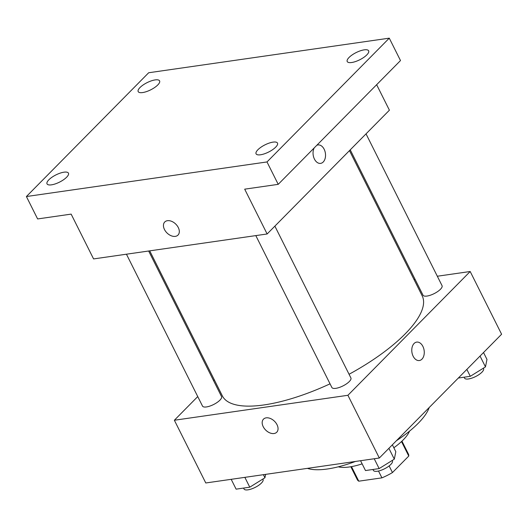 <?xml version="1.0" encoding="UTF-8"?>
<svg xmlns="http://www.w3.org/2000/svg" width="528" height="528" viewBox="0 0 528 528"><rect width="100%" height="100%" fill="white"/><g stroke="black" fill="none" stroke-linecap="round" stroke-linejoin="round"><path stroke-width="0.79" d="M401.504 441.56L408.764 456.053A28.585 9.61 -26.6 0 0 408.421 454.06L401.947 441.137M408.764 456.053L392.456 472.56A28.585 9.61 -26.6 0 1 381.929 477.853L358.783 481.186A28.585 9.61 -26.6 0 1 357.298 479.662L350.83 466.739M351.49 466.62L358.783 481.186M378.503 471.022L381.929 477.853M389.129 465.927L392.456 472.56M362.135 463.861A42.57 14.315 153.4 0 1 349.411 466.963A42.57 14.315 153.4 0 1 338.316 466.811M409.504 431.165A42.57 14.315 153.4 0 1 393.848 447.77M355.436 461.459A71.834 24.156 153.4 0 1 327.393 468.989A71.834 24.156 153.4 0 1 307.408 468.362M429.191 407.537A71.834 24.156 153.4 0 1 396.422 440.715M437.323 276.23L470.184 271.504L501.6 334.237L379.322 458.02L205.781 482.975L174.365 420.242L197.743 396.574M470.184 271.504L347.912 395.287L379.322 458.02M347.912 395.287L174.365 420.242M276.738 432.234A9.313 6.23 44.6 0 1 263.215 426.677A9.313 6.23 44.6 0 1 263.485 419.146A9.313 6.23 44.6 0 1 274.494 421.258A9.313 6.23 44.6 0 1 276.738 432.234A9.313 6.23 44.6 0 1 263.208 426.683A9.313 6.23 44.6 0 1 263.492 419.146M149.721 250.859L222.361 395.908A111.745 37.574 -26.6 0 0 330.046 383.83M349.061 374.266A111.745 37.574 -26.6 0 0 422.189 295.838L349.47 150.619M414.051 279.576L415.12 279.424M213.536 380.582L214.302 379.817M350.236 149.846L423.02 295.205A10.639 3.577 -26.6 0 0 434.135 293.634A10.639 3.577 -26.6 0 0 442.048 285.674L366.029 133.861M255.816 235.6L331.868 387.479A10.639 3.577 -26.6 0 0 342.989 385.909A10.639 3.577 -26.6 0 0 350.902 377.949L274.877 226.136M126.443 254.206L202.501 406.078A10.639 3.577 -26.6 0 0 213.616 404.514A10.639 3.577 -26.6 0 0 221.529 396.548L148.652 251.011M416.698 342.104A9.313 6.171 -98.2 0 1 423.661 348.341A9.313 6.171 -98.2 0 1 421.945 359.165A9.313 6.171 -98.2 0 1 419.351 360.538A9.313 6.171 -98.2 0 1 411.913 352.202A9.313 6.171 -98.2 0 1 416.698 342.104A9.313 6.171 -98.2 0 1 423.661 348.341A9.313 6.171 -98.2 0 1 421.951 359.165A9.313 6.171 -98.2 0 1 419.344 360.538M267.128 233.977L93.581 258.925L71.148 214.117L37.62 218.942L26.4 196.535L148.678 72.752L389.275 38.161L400.495 60.562L278.216 184.345L244.688 189.169L267.128 233.977L389.407 110.194L376.642 84.704M389.275 38.161L266.996 161.944L278.216 184.345M266.996 161.944L26.4 196.535M178.009 235.072A9.313 6.23 44.6 0 1 164.479 229.522A9.313 6.23 44.6 0 1 164.756 221.984A9.313 6.23 44.6 0 1 175.758 224.096A9.313 6.23 44.6 0 1 178.009 235.072A9.313 6.23 44.6 0 1 164.479 229.522A9.313 6.23 44.6 0 1 164.756 221.984M316.793 145.299A9.313 6.171 -98.2 0 1 317.968 144.943A9.313 6.171 -98.2 0 1 324.931 151.18A9.313 6.171 -98.2 0 1 323.222 162.004A9.313 6.171 -98.2 0 1 320.615 163.376A9.313 6.171 -98.2 0 1 314.068 158.288A9.313 6.171 -98.2 0 1 314.219 147.899M317.968 144.943A9.313 6.171 -98.2 0 1 324.925 151.18A9.313 6.171 -98.2 0 1 323.215 162.004A9.313 6.171 -98.2 0 1 320.615 163.376M351.681 62.509A11.972 4.026 153.4 0 1 347.226 61.545A11.972 4.026 153.4 0 1 352.15 54.925A11.972 4.026 153.4 0 1 364.188 49.85A11.972 4.026 153.4 0 1 368.636 50.82A11.972 4.026 153.4 0 1 363.719 57.44A11.972 4.026 153.4 0 1 351.681 62.509M142.639 92.565A11.972 4.026 153.4 0 1 138.184 91.595A11.972 4.026 153.4 0 1 143.108 84.982A11.972 4.026 153.4 0 1 155.146 79.906A11.972 4.026 153.4 0 1 159.595 80.876A11.972 4.026 153.4 0 1 154.678 87.496A11.972 4.026 153.4 0 1 142.639 92.565M51.487 184.84A11.972 4.026 153.4 0 1 47.032 183.869A11.972 4.026 153.4 0 1 51.955 177.25A11.972 4.026 153.4 0 1 63.994 172.181A11.972 4.026 153.4 0 1 68.442 173.151A11.972 4.026 153.4 0 1 63.525 179.771A11.972 4.026 153.4 0 1 51.487 184.84M260.528 154.783A11.972 4.026 153.4 0 1 256.08 153.82A11.972 4.026 153.4 0 1 260.997 147.2A11.972 4.026 153.4 0 1 273.035 142.124A11.972 4.026 153.4 0 1 277.49 143.095A11.972 4.026 153.4 0 1 272.567 149.714A11.972 4.026 153.4 0 1 260.528 154.783M483.523 352.539L486.974 359.429L485.47 366.887L470.296 376.312L458.344 378.028M480.044 356.063L485.47 366.887M466.851 369.422L470.296 376.312M464.086 377.203L464.534 378.101A10.639 3.577 -26.6 0 0 475.649 376.537A10.639 3.577 -26.6 0 0 483.562 368.57L483.371 368.188M265.63 474.368L264.944 477.761L249.777 487.186L236.115 489.152L231.191 479.318M263.406 474.692L264.944 477.761M244.853 477.358L249.777 487.186M243.56 488.077L244.009 488.974A10.639 3.577 -26.6 0 0 255.13 487.41A10.639 3.577 -26.6 0 0 263.043 479.444L262.852 479.061M392.37 444.814L395.822 451.704L394.317 459.162L379.144 468.587L365.482 470.547L360.565 460.72M388.892 448.338L394.317 459.162M374.227 458.753L379.144 468.587M372.933 469.478L373.382 470.375A10.639 3.577 -26.6 0 0 384.496 468.811A10.639 3.577 -26.6 0 0 392.41 460.845L392.225 460.462"/></g></svg>
